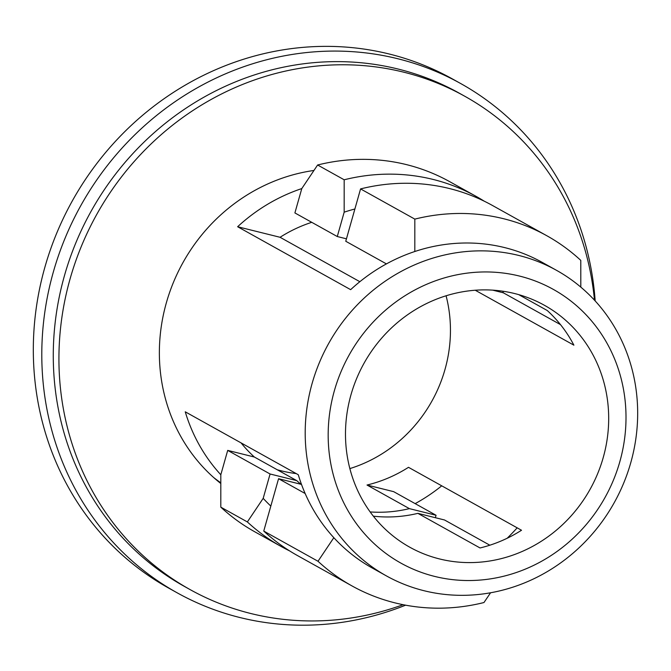 <?xml version="1.0" encoding="UTF-8"?>
<svg xmlns="http://www.w3.org/2000/svg" width="671" height="671" viewBox="0 0 671 671"><rect width="100%" height="100%" fill="white"/><g stroke="black" fill="none" stroke-linecap="round" stroke-linejoin="round"><path stroke-width="1.01" d="M519.58 276.083A156.653 146.437 119.1 0 0 334.359 390.757A156.653 146.437 119.1 0 0 434.598 576.397A156.653 146.437 119.1 0 0 619.819 461.732A156.653 146.437 119.1 0 0 519.58 276.083M424.005 590.715A174.863 163.464 -60.9 0 1 386.37 575.877A174.863 163.464 -60.9 0 1 319.195 363.07A174.863 163.464 -60.9 0 1 518.868 255.475A174.863 163.464 -60.9 0 1 556.502 270.321A174.863 163.464 -60.9 0 1 623.678 483.128A174.863 163.464 -60.9 0 1 424.005 590.715M476.225 196.435L449.662 181.648A200.369 187.31 119.1 0 0 406.542 164.638A200.369 187.31 119.1 0 0 317.618 164.999L344.181 179.786A200.369 187.31 -60.9 0 1 433.105 179.434A200.369 187.31 -60.9 0 1 476.225 196.435A200.369 187.31 -60.9 0 1 484.294 201.216M490.576 592.77L483.967 602.533A200.369 187.31 -60.9 0 1 395.043 602.885A200.369 187.31 -60.9 0 1 351.923 585.884A200.369 187.31 -60.9 0 1 318.004 561.266L333.831 537.689A174.863 163.464 -60.9 0 1 298.276 474.741L185.246 411.809A174.863 163.464 -60.9 0 0 220.809 474.758L220.801 507.142L247.364 521.937L263.191 498.352A174.863 163.464 119.1 0 0 270.816 506.085M405.594 605.175A291.44 272.443 -60.9 0 1 239.799 617.505A291.44 272.443 -60.9 0 1 177.077 592.77A291.44 272.443 -60.9 0 1 65.112 238.096A291.44 272.443 -60.9 0 1 397.903 58.771A291.44 272.443 -60.9 0 1 460.625 83.506A291.44 272.443 -60.9 0 1 595.177 300.935M177.077 592.77L168.597 588.048A291.44 272.443 -60.9 0 1 44.831 267.394A291.44 272.443 -60.9 0 1 389.423 54.057A291.44 272.443 -60.9 0 1 452.145 78.784L460.625 83.506M489.838 545.204L444.529 519.983L417.874 513.357A138.436 129.411 -60.9 0 1 373.344 516.158M417.874 513.357L480.042 547.964A138.436 129.411 -60.9 0 0 521.518 530.249L408.496 467.318A138.436 129.411 -60.9 0 1 367.012 485.032L409.394 508.635L436.049 515.261L435.362 517.702M370.149 511.931A138.436 129.411 119.1 0 0 409.394 508.635M446.081 295.785A138.436 129.411 -60.9 0 1 349.859 468.593M296.196 473.583A138.436 129.411 -60.9 0 1 281.3 470.832A138.436 129.411 -60.9 0 1 277.19 469.742M475.236 290.233L573.89 345.171A138.436 129.411 119.1 0 0 547.234 310.505L518.742 294.644M514.64 293.546A138.436 129.411 -60.9 0 1 544.433 305.297A138.436 129.411 -60.9 0 1 597.609 473.768A138.436 129.411 -60.9 0 1 439.539 558.943A138.436 129.411 -60.9 0 1 409.746 547.192A138.436 129.411 -60.9 0 1 356.561 378.721A138.436 129.411 -60.9 0 1 514.64 293.546M317.618 164.999L301.791 188.576A174.863 163.464 119.1 0 0 237.626 226.731L350.648 289.662A174.863 163.464 119.1 0 1 414.812 251.508A174.863 163.464 -60.9 0 1 504.735 247.616A174.863 163.464 -60.9 0 1 542.369 262.453L556.502 270.321M220.776 482.793A174.863 163.464 -60.9 0 1 213.747 477.593M386.37 575.877L372.237 568.01A174.863 163.464 -60.9 0 1 333.831 537.689M414.812 251.508L414.821 219.115L360.57 188.912A200.369 187.31 -60.9 0 1 449.486 188.551A200.369 187.31 -60.9 0 1 492.615 205.561L546.865 235.764A200.369 187.31 -60.9 0 1 580.784 260.382L580.809 287.113M414.821 219.115A200.369 187.31 -60.9 0 1 503.745 218.763A200.369 187.31 -60.9 0 1 546.865 235.764M346.446 238.817L337.278 236.536L294.896 212.933L301.791 188.576M337.278 236.536L344.173 212.179L344.181 179.786M241.082 442.894A138.436 129.411 119.1 0 0 254.351 457.018L296.741 480.621L270.086 473.994L263.191 498.352M254.351 457.018L227.704 450.392L270.086 473.994M227.704 450.392L220.809 474.758M367.012 485.032L393.667 491.658L436.049 515.261M351.923 585.884L297.672 555.68A200.369 187.31 -60.9 0 1 263.753 531.063L318.004 561.266M415.164 503.627A174.863 163.464 119.1 0 0 441.736 485.821M502.831 291.214A174.863 163.464 -60.9 0 1 503.309 292.791L560.503 324.638M237.626 226.731L280.067 237.282L359.849 281.703M280.067 237.282A138.436 129.411 -60.9 0 1 311.755 222.319M296.741 480.621A138.436 129.411 119.1 0 0 300.96 484.286M360.57 188.912L345.758 241.258L386.421 263.896M263.753 531.063L278.566 478.717L301.497 484.42M278.566 478.717L305.154 493.52M503.309 292.791L492.69 290.149M289.595 550.891A200.369 187.31 -60.9 0 1 281.283 546.555A200.369 187.31 -60.9 0 1 247.364 521.937M220.801 507.142A200.369 187.31 119.1 0 0 254.72 531.759L281.283 546.555M354.884 209A174.863 163.464 119.1 0 0 344.173 212.179M403.12 604.697A282.332 263.929 -60.9 0 1 250.744 613.495A282.332 263.929 -60.9 0 1 189.977 589.532L184.332 586.387A282.332 263.929 -60.9 0 1 75.865 242.793A282.332 263.929 -60.9 0 1 398.255 69.079A282.332 263.929 -60.9 0 1 459.023 93.034L464.668 96.188A282.332 263.929 -60.9 0 1 594.472 300.163M189.977 589.532A282.332 263.929 -60.9 0 1 81.518 245.938A282.332 263.929 -60.9 0 1 403.908 72.225A282.332 263.929 -60.9 0 1 464.668 96.188M517.19 527.834A282.332 263.929 -60.9 0 1 507.226 538.226M220.776 483.489A176.683 165.167 -60.9 0 1 167.045 300.415A176.683 165.167 -60.9 0 1 313.911 170.468"/></g></svg>
